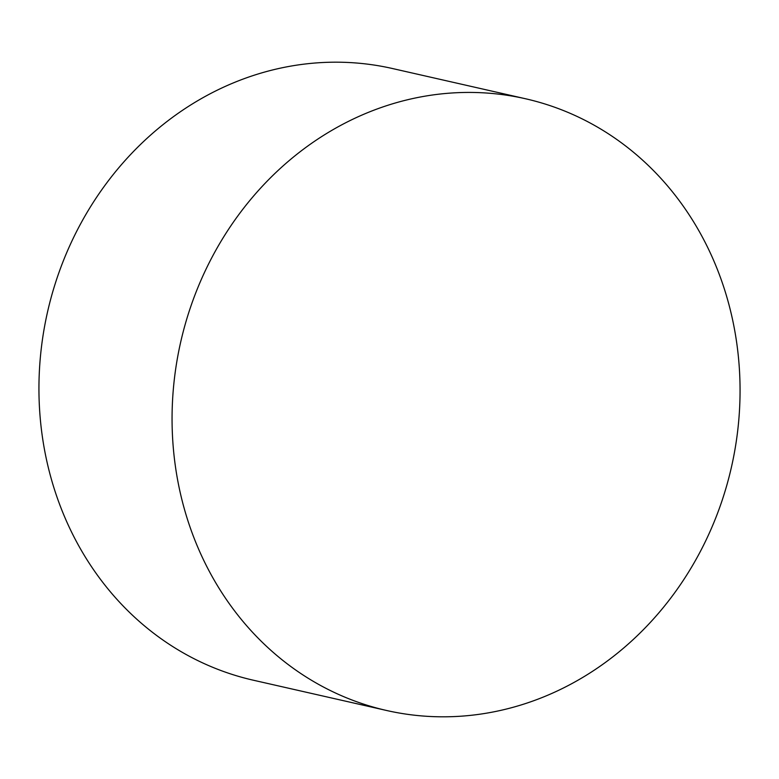 <?xml version="1.0" encoding="UTF-8"?>
<svg xmlns="http://www.w3.org/2000/svg" width="779" height="779" viewBox="0 0 779 779"><rect width="100%" height="100%" fill="white"/><g stroke="black" fill="none" stroke-linecap="round" stroke-linejoin="round"><path stroke-width="1.17" d="M525.533 98.758L392.412 68.513A313.655 282.387 102.8 0 0 104.454 186.035A313.655 282.387 102.8 0 0 65.008 517.772A313.655 282.387 102.8 0 0 253.467 680.242L386.588 710.487A313.655 282.387 -77.2 0 1 198.129 548.007A313.655 282.387 -77.2 0 1 237.576 216.27A313.655 282.387 -77.2 0 1 525.533 98.758A313.655 282.387 -77.2 0 1 713.992 261.228A313.655 282.387 -77.2 0 1 674.546 592.965A313.655 282.387 -77.2 0 1 386.588 710.487"/></g></svg>
